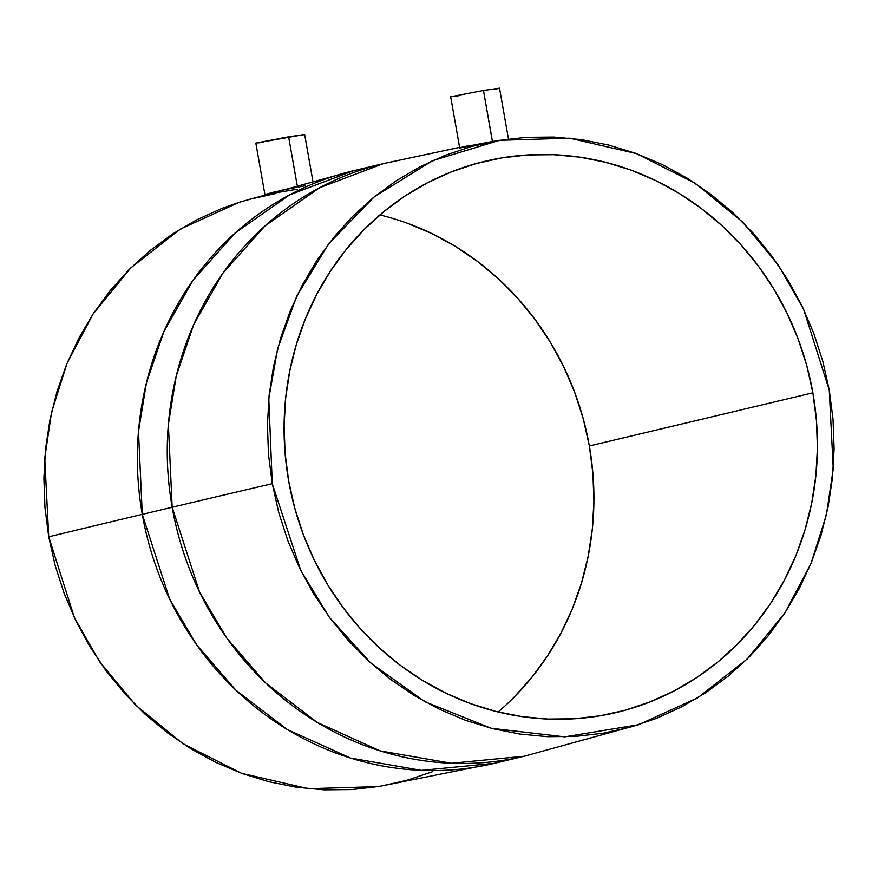 <?xml version="1.0" encoding="UTF-8"?>
<svg xmlns="http://www.w3.org/2000/svg" width="878" height="878" viewBox="0 0 878 878"><rect width="100%" height="100%" fill="white"/><g stroke="black" fill="none" stroke-linecap="round" stroke-linejoin="round"><path stroke-width="1.32" d="M460.709 147.559L492.448 141.501L483.46 90.489L450.677 96.789L483.46 90.489L492.404 141.512L499.615 140.315L569.635 138.197L636.462 153.617L695.036 183.151L742.536 221.936L778.38 265.2L803.568 309.133L829.26 390.073L833.266 468.786L826.428 514.695L810.998 563.489L785.009 612.789L747.2 659.038L697.692 697.812L638.58 724.712L564.73 736.861L491.186 728.268L424.974 701.774L370.571 662.835L329.448 617.41L300.781 570.437L272.268 483.679L268.789 398.623L277.613 348.764L296.808 296.073L328.646 243.854L374.215 196.881L432.437 160.729L499.615 140.315M312.853 180.945L304.666 134.51L288.621 136.825L297.148 185.181L288.621 136.825L255.838 143.114L264.926 194.653M278.886 190.756L305.599 185.664M266.396 194.148L276.789 191.283M297.379 189.198L268.273 194.082M812.874 392.828A283.309 265.716 -103.4 0 1 616.312 712.497A283.309 265.716 -103.4 0 1 288.653 480.924L294.734 508.055L303.283 534.493L314.214 559.999L327.428 584.32L342.782 607.214L360.145 628.472L379.351 647.887L400.203 665.261L422.505 680.439L446.035 693.28L470.575 703.64L495.894 711.443L521.741 716.591L547.861 719.049L574.014 718.797L599.948 715.822L625.399 710.159L650.137 701.862L673.92 691.019L696.506 677.728L717.699 662.122L737.279 644.331L755.069 624.554L770.884 602.966L784.581 579.787L796.028 555.225L805.115 529.522L811.744 502.929L815.871 475.7L817.429 448.098L816.43 420.386L812.874 392.828L806.794 365.698L798.245 339.259L787.314 313.753L774.1 289.433L758.735 266.539L741.372 245.28L722.177 225.865L701.324 208.492L679.023 193.303L655.482 180.473L630.942 170.102L605.622 162.309L579.776 157.162L553.656 154.704L527.502 154.956L501.579 157.93L476.117 163.593L451.391 171.89L427.608 182.734L405.01 196.024L383.829 211.631L364.238 229.41L346.459 249.187L330.644 270.775L316.947 293.965L305.5 318.527L296.413 344.231L289.784 370.823L285.657 398.052L284.088 425.654L285.087 453.366L288.653 480.924A283.309 265.716 -103.4 0 1 485.216 161.245A283.309 265.716 -103.4 0 1 812.874 392.828L589.347 445.98L812.874 392.828M498.1 711.992A283.309 265.716 76.6 0 0 589.347 445.98L592.913 473.538L593.912 501.25L592.343 528.852L588.216 556.081L581.587 582.674L572.5 608.377L561.053 632.939L547.356 656.129L531.541 677.717L513.762 697.494M239.716 202.094L221.651 208.481L196.387 220.005L172.384 234.119L149.864 250.713L129.066 269.601L110.167 290.618L93.364 313.556L78.811 338.184L66.64 364.282L56.993 391.599L49.947 419.849L45.568 448.779L43.9 478.115L44.965 507.55L48.74 536.831L44.734 458.118L51.572 412.21L67.002 363.415L92.991 314.115L130.8 267.867L180.308 229.092L239.42 202.192L353.593 170.705A304.556 285.646 76.6 0 0 142.291 514.354L138.483 431.515L146.374 383.071L163.835 331.719L193.006 280.291L235.117 232.999L289.597 194.883L353.593 170.705L383.477 163.604L319.482 187.782L265.002 225.898L222.891 273.19L193.709 324.608L176.258 375.971L168.367 424.414L172.176 507.254A11619.375 253.116 -10 0 1 272.268 483.679A11619.375 253.116 170 0 0 172.176 507.254A304.556 285.646 -103.4 0 1 383.477 163.604L459.6 147.372M492.448 141.501L460.017 147.987M461.883 147.23L467.425 145.957M142.291 514.354L172.176 507.254L142.291 514.354A11619.375 253.116 170 0 0 48.74 536.831A11619.375 253.116 -10 0 1 142.291 514.354A304.556 285.646 76.6 0 0 494.523 763.3L421.506 770.368L350.399 758.021L287.271 729.508L235.776 690.086L196.902 645.187L169.684 599.191L142.291 514.354M638.58 724.712L524.407 756.199A304.556 285.646 -103.4 0 1 172.176 507.254L199.569 592.079L226.776 638.076L265.661 682.974L317.156 722.396L380.273 750.909L451.391 763.267L524.407 756.199L494.523 763.3L378.385 786.589L308.365 788.707L241.538 773.288L182.964 743.754L135.464 704.968L99.62 661.705L74.432 617.772L48.74 536.831L55.204 565.651L64.292 593.747L75.903 620.845L89.94 646.691L106.26 671.011L124.709 693.598L145.111 714.231L167.27 732.691L190.965 748.824L215.966 762.455L242.043 773.474L268.942 781.76L296.402 787.226L324.158 789.838L351.946 789.563L379.494 786.403L406.547 780.388L432.821 771.586M274.979 193.654L247.936 199.668M407.425 223.264L431.965 233.625L455.495 246.466L477.797 261.644L498.649 279.017L517.855 298.432L535.218 319.691L550.572 342.585L563.786 366.905L574.717 392.411L583.266 418.85L589.347 445.98A283.309 265.716 76.6 0 0 379.9 214.912M829.26 390.073L833.035 419.355L834.1 448.79L832.432 478.126L828.053 507.056L821.007 535.317L811.36 562.622L799.189 588.721L784.636 613.349L767.833 636.287L748.934 657.304L728.136 676.192L705.616 692.786L681.613 706.9L656.349 718.423L630.064 727.236L603.021 733.251L575.474 736.412L547.685 736.686L519.93 734.074L492.47 728.597L465.57 720.322L439.494 709.303L414.482 695.672L390.787 679.539L368.639 661.068L348.237 640.446L329.788 617.86L313.468 593.528L299.431 567.693L287.808 540.596L278.732 512.5L272.268 483.679L268.481 454.398L267.428 424.952L269.085 395.627L273.464 366.697L280.521 338.436L290.168 311.13L302.328 285.032L316.881 260.393L333.684 237.466L352.583 216.449L373.391 197.561L395.901 180.967L419.914 166.842L445.179 155.318L471.453 146.516L498.506 140.502L526.054 137.341L553.842 137.067L581.598 139.679L609.058 145.144L635.957 153.43L662.034 164.449L687.035 178.08L710.73 194.214L732.889 212.674L753.291 233.307L771.74 255.893L788.06 280.214L802.097 306.06L813.708 333.157L822.796 361.253L829.26 390.073M301.121 135.421L303.184 134.96M304.644 134.488L255.86 143.136M258.121 142.949L263.751 142.126M508.592 139.712L499.505 88.173L483.46 90.489L499.22 88.316M458.579 95.79L452.96 96.613M498.024 88.623L495.949 89.084M459.699 147.965L450.677 96.789"/></g></svg>
